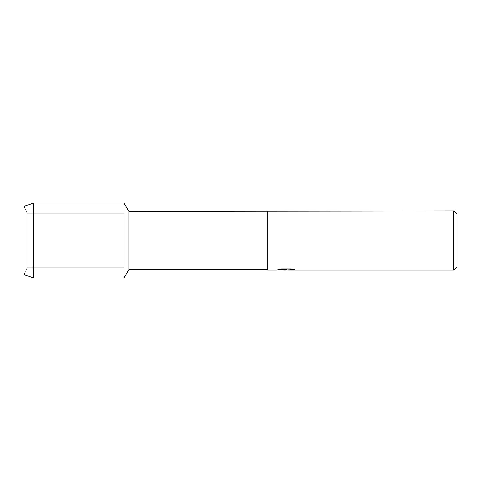 <?xml version="1.0" encoding="UTF-8"?>
<svg xmlns="http://www.w3.org/2000/svg" width="481" height="481" viewBox="0 0 481 481"><rect width="100%" height="100%" fill="white"/><g stroke="black" fill="none" stroke-linecap="round" stroke-linejoin="round"><path stroke-width="0.36" stroke-dasharray="2.4 1.8" d="M27.056 267.785L24.05 274.543L24.05 206.457L27.056 213.215L124.008 213.215L124.008 267.785L27.056 267.785L27.056 213.215L27.056 267.785L24.05 274.543L24.05 206.457L27.056 213.215L27.056 267.785L27.056 213.215L124.008 213.215L124.008 267.785L124.008 213.215L124.008 267.785L27.056 267.785M285.57 269.949L292.544 269.312L292.544 269.763L288.281 269.937M292.544 269.763L292.544 269.348L285.936 269.949M288.384 269.985L292.544 269.799M283.562 269.949L280.423 268.873L284.313 269.949M286.634 269.492L276.725 269.937M277.272 269.739L280.778 268.801M280.778 268.843L277.272 269.775M294.21 269.552L291.378 268.873L280.91 268.873L278.295 269.492M285.979 269.757L285.546 269.949M456.95 214.135L456.95 266.865M453.823 211.009L453.823 269.991M267.262 211.009L267.262 269.991M267.262 211.399L267.262 269.6M128.848 211.399L128.848 269.6M124.008 203.012L124.008 277.988L124.008 203.012M33.417 203.012L33.417 277.988"/><path stroke-width="0.72" d="M278.295 269.492L286.634 269.534L276.539 269.991L267.262 269.991L267.262 269.6L128.848 269.6L124.008 277.988L33.417 277.988L24.05 274.543L24.05 206.457L33.417 203.012L124.008 203.012L128.848 211.399L453.823 211.009L456.95 214.135L456.95 266.865L453.823 269.991L288.384 269.991L294.21 269.552M128.848 269.6L128.848 211.399M124.008 277.988L124.008 203.012L124.008 277.988M267.262 269.6L267.262 211.399M267.262 269.991L267.262 211.009M285.936 269.949L283.562 269.949M285.57 269.991L284.313 269.991M453.823 269.991L453.823 211.009M286.634 269.534L278.144 269.534L280.91 268.915L291.378 268.915L294.414 269.607L285.546 269.949M276.689 269.949L285.979 269.793M33.417 277.988L33.417 203.012M24.05 274.543L24.05 206.457"/></g></svg>
